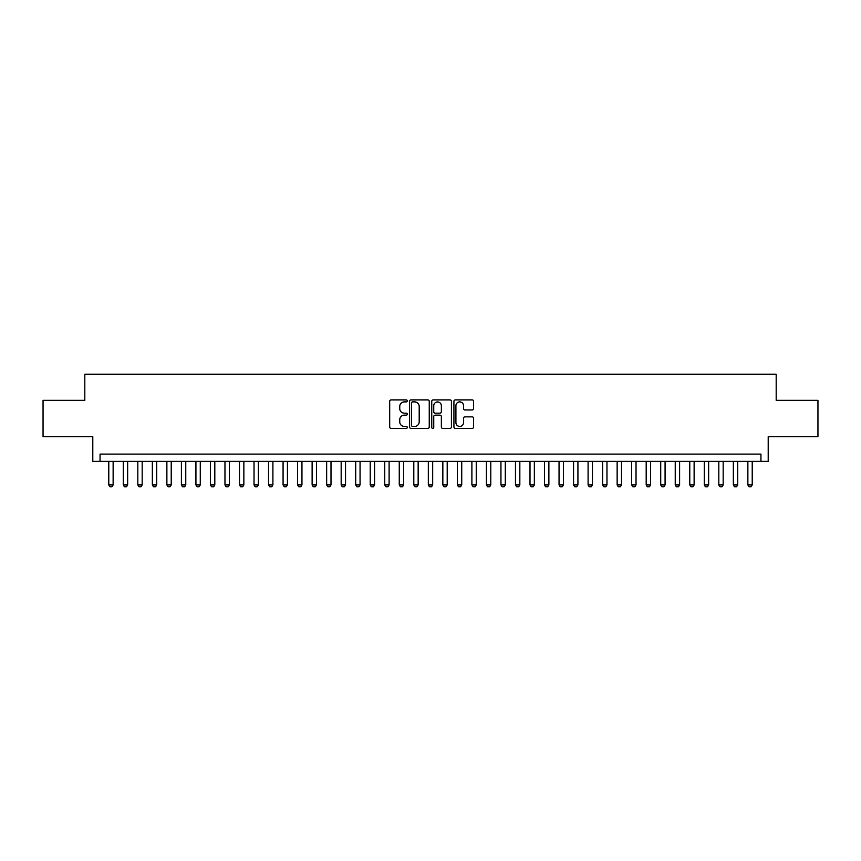<?xml version="1.0" encoding="UTF-8"?>
<svg xmlns="http://www.w3.org/2000/svg" width="861" height="861" viewBox="0 0 861 861"><rect width="100%" height="100%" fill="white"/><g stroke="black" fill="none" stroke-linecap="round" stroke-linejoin="round"><path stroke-width="1.29" d="M407.264 400.903A1.001 1.001 0 0 0 406.263 399.902L391.12 399.902A1.421 1.421 0 0 0 389.689 401.323L389.689 426.991A1.421 1.421 0 0 0 391.12 428.412L406.263 428.412A1.001 1.001 0 0 0 407.264 427.422A1.001 1.001 0 0 0 406.263 426.421L404.304 426.421A4.563 4.563 0 0 1 399.741 421.858L399.741 419.716A4.563 4.563 0 0 1 404.304 415.153L406.263 415.153A1.001 1.001 0 0 0 407.264 414.163A1.001 1.001 0 0 0 406.263 413.162L404.304 413.162A4.563 4.563 0 0 1 399.741 408.598L399.741 406.457A4.563 4.563 0 0 1 404.304 401.893L406.263 401.893A1.001 1.001 0 0 0 407.264 400.903M472.162 409.954A1.421 1.421 0 0 0 473.593 408.523L473.593 401.323A1.421 1.421 0 0 0 472.162 399.902L455.34 399.902A1.421 1.421 0 0 0 453.919 401.323L453.919 426.991A1.421 1.421 0 0 0 455.34 428.412L472.162 428.412A1.421 1.421 0 0 0 473.593 426.991L473.593 418.295A1.421 1.421 0 0 0 472.162 416.864L464.962 416.864A1.421 1.421 0 0 0 463.541 418.295L463.541 422.611A3.81 3.81 0 0 1 459.731 426.421A3.81 3.81 0 0 1 455.91 422.611L455.91 405.714A3.81 3.81 0 0 1 459.731 401.893A3.81 3.81 0 0 1 463.541 405.714L463.541 408.523A1.421 1.421 0 0 0 464.962 409.954L472.162 409.954M760.941 461.367L768.206 461.367L768.206 436.678L817.95 436.678L817.95 400.365L776.192 400.365L776.192 374.212L84.808 374.212L84.808 400.365L43.05 400.365L43.05 436.678L92.794 436.678L92.794 461.367L760.941 461.367L760.941 454.102L100.059 454.102L100.059 461.367M429.252 401.323A1.421 1.421 0 0 0 427.831 399.902L410.998 399.902A1.421 1.421 0 0 0 409.578 401.323L409.578 426.991A1.421 1.421 0 0 0 410.998 428.412L427.831 428.412A1.421 1.421 0 0 0 429.252 426.991L429.252 401.323M433.169 399.902L450.002 399.902A1.421 1.421 0 0 1 451.422 401.323L451.422 426.991A1.421 1.421 0 0 1 450.002 428.412L442.802 428.412A1.421 1.421 0 0 1 441.37 426.991L441.37 416.584A1.421 1.421 0 0 0 439.949 415.153L435.171 415.153A1.421 1.421 0 0 0 433.74 416.584L433.74 427.422A1.001 1.001 0 0 1 432.749 428.412A1.001 1.001 0 0 1 431.748 427.422L431.748 401.323A1.421 1.421 0 0 1 433.169 399.902M412.57 401.893A1.001 1.001 0 0 0 411.569 402.894L411.569 425.42A1.001 1.001 0 0 0 412.57 426.421L414.636 426.421A4.563 4.563 0 0 0 419.199 421.858L419.199 406.457A4.563 4.563 0 0 0 414.636 401.893L412.57 401.893M441.37 405.779A3.81 3.81 0 0 0 437.56 401.969A3.81 3.81 0 0 0 433.74 405.779L433.74 411.741A1.421 1.421 0 0 0 435.171 413.162L439.949 413.162A1.421 1.421 0 0 0 441.37 411.741L441.37 405.779M108.777 461.367L108.777 484.894L113.135 484.894L113.135 461.367M113.135 484.894L112.038 486.788L109.864 486.788L108.777 484.894M123.295 461.367L123.295 484.894L127.654 484.894L127.654 461.367M127.654 484.894L126.567 486.788L124.393 486.788L123.295 484.894M137.825 461.367L137.825 484.894L142.183 484.894L142.183 461.367M142.183 484.894L141.096 486.788L138.912 486.788L137.825 484.894M152.354 461.367L152.354 484.894L156.702 484.894L156.702 461.367M156.702 484.894L155.615 486.788L153.441 486.788L152.354 484.894M166.873 461.367L166.873 484.894L171.231 484.894L171.231 461.367M171.231 484.894L170.144 486.788L167.96 486.788L166.873 484.894M181.402 461.367L181.402 484.894L185.761 484.894L185.761 461.367M185.761 484.894L184.663 486.788L182.489 486.788L181.402 484.894M195.921 461.367L195.921 484.894L200.279 484.894L200.279 461.367M200.279 484.894L199.192 486.788L197.018 486.788L195.921 484.894M210.45 461.367L210.45 484.894L214.809 484.894L214.809 461.367M214.809 484.894L213.722 486.788L211.537 486.788L210.45 484.894M224.969 461.367L224.969 484.894L229.327 484.894L229.327 461.367M229.327 484.894L228.24 486.788L226.066 486.788L224.969 484.894M239.498 461.367L239.498 484.894L243.857 484.894L243.857 461.367M243.857 484.894L242.77 486.788L240.585 486.788L239.498 484.894M254.027 461.367L254.027 484.894L258.375 484.894L258.375 461.367M258.375 484.894L257.288 486.788L255.114 486.788L254.027 484.894M268.546 461.367L268.546 484.894L272.905 484.894L272.905 461.367M272.905 484.894L271.818 486.788L269.633 486.788L268.546 484.894M283.075 461.367L283.075 484.894L287.434 484.894L287.434 461.367M287.434 484.894L286.336 486.788L284.162 486.788L283.075 484.894M297.594 461.367L297.594 484.894L301.953 484.894L301.953 461.367M301.953 484.894L300.866 486.788L298.692 486.788L297.594 484.894M312.123 461.367L312.123 484.894L316.482 484.894L316.482 461.367M316.482 484.894L315.395 486.788L313.21 486.788L312.123 484.894M326.653 461.367L326.653 484.894L331.001 484.894L331.001 461.367M331.001 484.894L329.914 486.788L327.74 486.788L326.653 484.894M341.171 461.367L341.171 484.894L345.53 484.894L345.53 461.367M345.53 484.894L344.443 486.788L342.258 486.788L341.171 484.894M355.701 461.367L355.701 484.894L360.059 484.894L360.059 461.367M360.059 484.894L358.962 486.788L356.788 486.788L355.701 484.894M370.219 461.367L370.219 484.894L374.578 484.894L374.578 461.367M374.578 484.894L373.491 486.788L371.306 486.788L370.219 484.894M384.749 461.367L384.749 484.894L389.107 484.894L389.107 461.367M389.107 484.894L388.01 486.788L385.836 486.788L384.749 484.894M399.267 461.367L399.267 484.894L403.626 484.894L403.626 461.367M403.626 484.894L402.539 486.788L400.365 486.788L399.267 484.894M413.797 461.367L413.797 484.894L418.155 484.894L418.155 461.367M418.155 484.894L417.068 486.788L414.884 486.788L413.797 484.894M428.326 461.367L428.326 484.894L432.674 484.894L432.674 461.367M432.674 484.894L431.587 486.788L429.413 486.788L428.326 484.894M442.845 461.367L442.845 484.894L447.203 484.894L447.203 461.367M447.203 484.894L446.116 486.788L443.932 486.788L442.845 484.894M457.374 461.367L457.374 484.894L461.733 484.894L461.733 461.367M461.733 484.894L460.635 486.788L458.461 486.788L457.374 484.894M471.893 461.367L471.893 484.894L476.251 484.894L476.251 461.367M476.251 484.894L475.164 486.788L472.99 486.788L471.893 484.894M486.422 461.367L486.422 484.894L490.781 484.894L490.781 461.367M490.781 484.894L489.694 486.788L487.509 486.788L486.422 484.894M500.941 461.367L500.941 484.894L505.299 484.894L505.299 461.367M505.299 484.894L504.212 486.788L502.038 486.788L500.941 484.894M515.47 461.367L515.47 484.894L519.829 484.894L519.829 461.367M519.829 484.894L518.742 486.788L516.557 486.788L515.47 484.894M529.999 461.367L529.999 484.894L534.347 484.894L534.347 461.367M534.347 484.894L533.26 486.788L531.086 486.788L529.999 484.894M544.518 461.367L544.518 484.894L548.877 484.894L548.877 461.367M548.877 484.894L547.79 486.788L545.605 486.788L544.518 484.894M559.047 461.367L559.047 484.894L563.406 484.894L563.406 461.367M563.406 484.894L562.308 486.788L560.134 486.788L559.047 484.894M573.566 461.367L573.566 484.894L577.925 484.894L577.925 461.367M577.925 484.894L576.838 486.788L574.664 486.788L573.566 484.894M588.095 461.367L588.095 484.894L592.454 484.894L592.454 461.367M592.454 484.894L591.367 486.788L589.182 486.788L588.095 484.894M602.625 461.367L602.625 484.894L606.973 484.894L606.973 461.367M606.973 484.894L605.886 486.788L603.712 486.788L602.625 484.894M617.143 461.367L617.143 484.894L621.502 484.894L621.502 461.367M621.502 484.894L620.415 486.788L618.23 486.788L617.143 484.894M631.673 461.367L631.673 484.894L636.031 484.894L636.031 461.367M636.031 484.894L634.934 486.788L632.76 486.788L631.673 484.894M646.191 461.367L646.191 484.894L650.55 484.894L650.55 461.367M650.55 484.894L649.463 486.788L647.278 486.788L646.191 484.894M660.721 461.367L660.721 484.894L665.079 484.894L665.079 461.367M665.079 484.894L663.982 486.788L661.808 486.788L660.721 484.894M675.239 461.367L675.239 484.894L679.598 484.894L679.598 461.367M679.598 484.894L678.511 486.788L676.337 486.788L675.239 484.894M689.769 461.367L689.769 484.894L694.127 484.894L694.127 461.367M694.127 484.894L693.04 486.788L690.856 486.788L689.769 484.894M704.298 461.367L704.298 484.894L708.646 484.894L708.646 461.367M708.646 484.894L707.559 486.788L705.385 486.788L704.298 484.894M718.817 461.367L718.817 484.894L723.175 484.894L723.175 461.367M723.175 484.894L722.088 486.788L719.904 486.788L718.817 484.894M733.346 461.367L733.346 484.894L737.705 484.894L737.705 461.367M737.705 484.894L736.607 486.788L734.433 486.788L733.346 484.894M747.865 461.367L747.865 484.894L752.223 484.894L752.223 461.367M752.223 484.894L751.136 486.788L748.962 486.788L747.865 484.894"/></g></svg>
